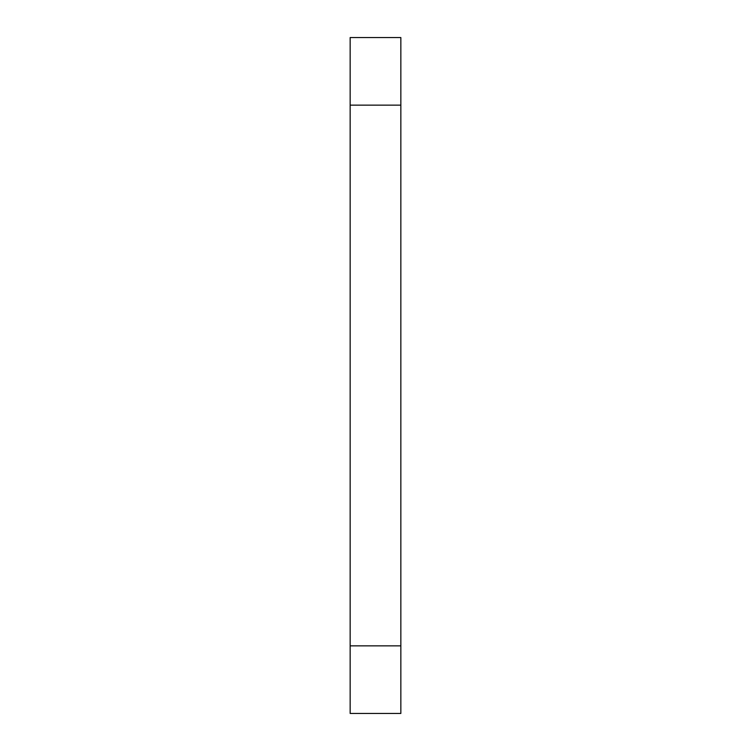 <?xml version="1.0" encoding="UTF-8"?>
<svg xmlns="http://www.w3.org/2000/svg" width="751" height="751" viewBox="0 0 751 751"><rect width="100%" height="100%" fill="white"/><g stroke="black" fill="none" stroke-linecap="round" stroke-linejoin="round"><path stroke-width="1.13" d="M400.846 645.86L350.154 645.86L350.154 713.45L400.846 713.45L400.846 37.55L350.154 37.55L350.154 105.14L400.846 105.14M350.154 645.86L350.154 105.14"/></g></svg>

